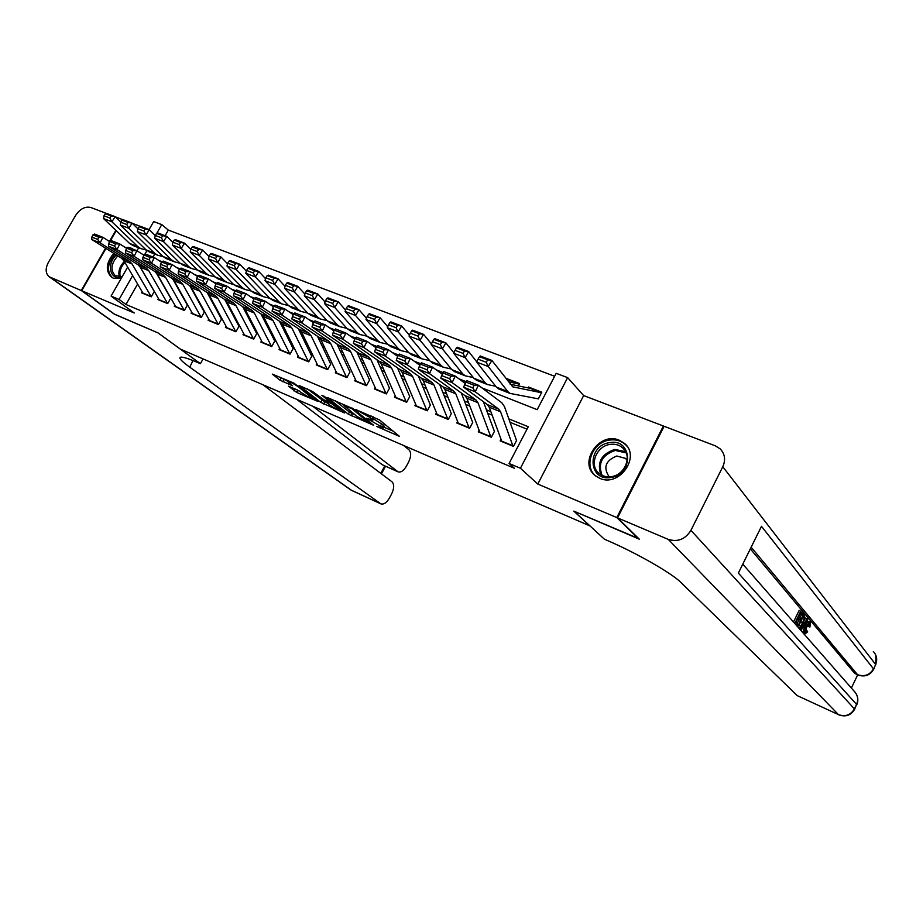 <?xml version="1.0" encoding="UTF-8"?>
<svg xmlns="http://www.w3.org/2000/svg" width="923" height="923" viewBox="0 0 923 923"><rect width="100%" height="100%" fill="white"/><g stroke="black" fill="none" stroke-linecap="round" stroke-linejoin="round"><path stroke-width="1.38" d="M376.642 426.449L399.451 436.348L379.561 419.988L355.782 409.558L370.261 417.588L372.869 420.161L366.443 418.246L382.157 427.211L383.045 428.387L376.642 426.449M113.76 253.306C106.076 262.79 105.28 270.716 111.395 277.096L113.298 278.146L121.19 278.388M132.797 249.06L130.628 247.86L124.928 247.26M599.708 478.31C619.183 487.575 641.093 456.597 624.467 443.398L619.241 440.213C599.477 431.272 578.04 462.527 595.093 475.518L599.708 478.31M288.53 386.172L296.675 392.46L317.997 401.447L293.883 383.126L272.285 374.103L279.934 380.138L292.51 385.768L287.653 381.476C289.914 381.764 293.364 383.472 297.991 386.587L312.609 398.344C310.359 398.021 306.967 396.348 302.421 393.302L297.252 389.898L288.53 386.172M137.596 284.065L125.966 304.486L119.067 299.444L111.083 296.087L127.651 267.093M638.751 538.628L573.794 511.111L589.809 525.856L180.4 349.125L158.168 332.972L114.844 314.397L81.697 290.71L134.273 313.001L111.083 296.087M638.624 538.882L616.806 517.572L663.406 426.011L583.659 395.575L567.633 377.634L520.422 468.238L509.081 463.473L528.279 426.726L508.838 418.892M583.659 395.575L537.774 484.067L616.806 517.572M537.774 484.067L520.422 468.238M125.966 304.486L514.342 468.226L509.081 463.473M348.306 414.185L373.607 425.272L353.313 408.82L327.584 397.617L348.306 414.185L349.448 412.073L355.043 414.865M344.487 412.95L320.731 402.37L299.594 385.71L312.539 391.49L323.95 399.821L330.93 402.636L321.839 395.309L324.377 396.394L344.729 412.5M123.44 219.928L122.251 220.159M116.217 230.658L110.091 241.307M105.995 248.437L81.697 290.71M663.937 426.668L663.406 426.011M518.357 385.86L519.557 383.587L506.392 378.488L507.408 379.526M501.004 439.256L500.151 440.894L513.476 446.386L516.638 440.34M479.095 430.268L478.264 431.849L491.348 437.26L494.497 431.26M457.577 421.442L456.77 422.976L469.622 428.284L472.749 422.353M436.429 412.766L435.633 414.254L448.266 419.469L451.393 413.585M415.65 404.228L414.877 405.682L427.291 410.804L430.395 404.978M395.229 395.84L394.467 397.248L406.674 402.29L409.766 396.521M375.153 387.602L374.415 388.964L386.402 393.925L389.483 388.214M355.413 379.491L354.686 380.818L366.477 385.699L369.546 380.034M336.007 371.519L335.291 372.811L346.898 377.599L349.944 371.992M316.912 363.674L316.22 364.943L327.63 369.65L330.665 364.089M298.141 355.955L297.471 357.189L308.686 361.828L311.697 356.324M279.681 348.363L279.011 349.575L290.053 354.132L293.053 348.675M261.509 340.899L260.863 342.075L271.72 346.563L274.708 341.152M243.637 333.549L242.991 334.703L253.675 339.11L256.652 333.757M226.043 326.315L225.42 327.446L235.93 331.784L238.895 326.465M208.736 319.196L208.113 320.293L218.463 324.573L221.405 319.3M191.696 312.182L191.084 313.266L201.272 317.477L204.202 312.251M174.92 305.282L174.32 306.344L184.346 310.486L187.265 305.305M158.398 298.487L157.81 299.525L167.686 303.598L170.582 298.464M527.01 429.16L510.05 422.319M492.109 415.073L487.69 413.285M469.842 406.074L465.734 404.424M447.967 397.248L444.159 395.713M426.484 388.571L422.976 387.152M405.382 380.057L402.151 378.753M384.649 371.681L381.695 370.492M364.273 363.454L361.574 362.37M344.256 355.367L341.81 354.386M324.573 347.417L322.369 346.529M305.213 339.606L303.252 338.822M286.188 331.922L284.457 331.23M267.474 324.365L265.974 323.765M249.072 316.935L247.779 316.416M230.969 309.632L229.885 309.193M213.167 302.432L212.278 302.086M195.641 295.36L194.961 295.083M154.164 291.737L151.28 296.825L132.104 263.978L129.716 261.451L100.134 242.853L91.815 239.553L121.478 258.152L129.716 261.451M142.13 291.795L141.554 292.81L151.28 296.825M554.642 376.272L168.344 230.092L165.125 235.734M154.695 254.056L152.987 257.056M538.674 398.182L541.813 392.194L528.406 387.002L528.014 387.775M140.515 226.447L132.312 223.32M149.076 229.608L153.668 221.566L161.756 224.612L156.795 233.311M168.344 230.092L161.756 224.612M481.956 387.891L537.186 409.662L556.177 373.319L567.633 377.634M136.985 250.768L138.692 247.779M132.647 275.631L119.067 299.444M490.851 411.658L486.421 409.87M468.526 402.67L464.419 401.009M446.617 393.844L442.809 392.31M425.088 385.179L421.569 383.76M403.951 376.665L400.709 375.361M383.172 368.3L380.207 367.112M362.762 360.085L360.051 359.001M342.698 352.009L340.252 351.017M322.981 344.071L320.777 343.183M303.586 336.26L301.625 335.476M284.526 328.588L282.796 327.896M265.789 321.042L264.278 320.431M247.352 313.624L246.06 313.105M229.216 306.321L228.143 305.882M211.379 299.144L210.502 298.787M193.83 292.072L193.149 291.795M158.733 260.413L162.09 261.74M176.408 267.393L179.973 268.801M194.395 274.477L198.168 275.965M212.671 281.688L216.674 283.269M231.269 289.026L235.492 290.687M250.179 296.479L254.644 298.244M269.424 304.071L274.119 305.928M289.003 311.789L293.952 313.739M308.928 319.646L314.132 321.7M329.211 327.653L334.68 329.799M349.852 335.787L355.597 338.06M370.873 344.083L376.896 346.46M392.275 352.517L398.598 355.009M414.081 361.112L420.703 363.731M436.279 369.869L443.213 372.604M458.904 378.799L466.161 381.661M146.942 250.595L144.553 254.771M528.406 387.002L529.41 388.052M383.091 428.307L384.21 426.23L383.322 425.041L382.157 427.211M373.527 418.915L383.322 425.041M372.904 420.08L374.046 417.969L373.273 416.873M383.726 427.13L393.394 431.26M335.118 400.663L349.448 412.073M369.05 422.919L351.963 408.727L343.933 405.532L357.051 416.469L369.05 422.919M327.054 402.901L324.746 401.92L323.615 404.009M307.255 388.814L324.746 401.92M329.638 404.932C334.207 408.001 337.668 409.708 339.999 410.043L331.542 403.639L324.584 400.813L329.638 404.932M280.061 377.265L287.745 381.291M295.452 389.137L299.617 391.167M541.524 392.736L512.784 386.852L491.844 360.408L488.279 366.535L507.777 391.56L510.096 393.417L538.49 398.886M486.248 362.289L487.667 359.832L479.51 356.716L478.079 359.162L486.248 362.289L488.279 366.535L476.637 362.058L496.378 387.095L499.124 389.114M530.298 388.364L510.188 384.245M479.51 356.716L480.202 355.966L491.844 360.408L487.667 359.832M476.637 362.058L478.079 359.162M501.904 441.609L489.213 407.205L487.425 404.643L463.623 387.175L475.23 391.79L472.795 387.902L474.064 385.272L465.919 382.064L464.65 384.683L472.795 387.902M465.919 382.064L466.773 380.634L478.391 385.214L501.858 402.809L504.489 406.674L516.442 440.259M474.064 385.272L478.391 385.214L475.23 391.79L498.789 409.189L500.554 411.75L512.992 446.19M464.65 384.683L463.623 387.175M609.653 442.636C632.509 438.067 633.974 474.826 610.784 477.503C587.824 481.656 586.913 445.324 609.653 442.636M611.199 476.66C625.056 475.207 632.659 455.777 622.587 447.782C619.137 444.851 614.983 443.732 610.149 444.401C596.258 445.982 588.77 465.515 599.108 473.464C602.477 476.21 606.503 477.283 611.199 476.66M627.167 460.289L625.517 458.396L616.772 456.008C605.638 460.565 603.042 467.384 608.972 476.476L609.422 476.833M625.067 444.286C620.764 440.629 615.606 439.233 609.572 440.075C592.335 442.059 583.059 466.311 595.923 476.153L596.085 476.291M121.848 277.235L121.721 277.269C109.941 280.488 106.157 264.116 116.39 254.956M114.983 254.079C107.264 263.482 106.445 271.385 112.491 277.777M127.005 248.079L126.313 248.137M117.821 255.856C111.037 263.54 110.172 270.116 115.213 275.573L122.067 276.854M127.501 267.347L125.69 270.52M805.029 631.62L805.848 630.34L807.671 631.897L804.36 634.401M806.575 622.702L808.606 621.387L810.475 622.287L809.909 627.04L807.729 626.232L808.306 624.329M798.96 628.24L797.703 626.429L803.587 614.326L805.041 617.695L803.125 623.152C801.591 626.405 800.264 627.998 799.145 627.94L798.418 627.617M804.51 619.818L805.675 618.041L807.763 619.298L803.125 632.601L804.129 628.032L802.872 626.579L800.749 629.89L800.299 629.382L807.29 618.745M801.256 630.87L802.445 627.248M793.503 622.01L799.18 610.345L802.929 613.564L802.249 614.96L800.183 613.737M802.249 614.96L800.564 612.953L798.741 616.691L800.333 618.548L799.653 619.944L797.691 618.86M851.375 688.039L857.663 674.863M838.719 714.806C845.572 717.229 850.844 715.44 854.548 709.452L854.433 708.899C850.671 715.094 845.341 716.998 838.442 714.61L797.195 695.607L838.442 714.61L668.275 539.39C677.77 542.297 685.327 539.274 690.923 530.344L854.433 708.899L856.567 704.434L738.354 573.091L761.475 526.318L873.504 668.887C869.754 675.036 864.424 676.974 857.513 674.678L854.79 673.478L857.513 674.678L751.149 547.212M750.33 548.873L854.79 673.478M797.114 623.579L799.018 619.668M799.837 617.972L801.476 614.614M668.275 539.39L617.522 517.872L639.316 539.182L574.025 511.204L604.427 539.217L608.026 540.786C636.328 552.935 671.99 573.368 680.747 582.321L797.195 695.607M690.923 530.344L722.79 466.726C725.801 459.908 724.947 453.978 720.252 448.936L715.313 445.832L664.122 426.288L617.522 517.872M799.653 619.944L798.06 618.098L796.018 622.31L797.807 624.363L796.572 625.517M797.126 625.759L794.345 622.979M794.899 623.221L800.818 611.049M798.81 625.517L800.553 626.186L802.722 622.644L804.291 617.764L803.322 616.218L798.81 625.517M803.587 614.326L802.733 613.968M798.845 625.552L802.641 617.625M800.553 626.186L798.926 625.482M802.722 622.644L801.095 621.94M804.291 617.764L802.872 617.152M803.921 616.933L803.137 616.599M805.583 622.379L803.668 625.344L804.671 626.509L806.852 620.394L805.583 622.379M804.129 628.032L802.514 627.328M809.333 626.925L809.609 623.486L806.633 627.202L805.191 633.074L807.452 631.032M804.568 634.493C803.829 633.143 804.383 630.559 806.217 626.729L805.306 626.336M806.217 626.729C807.787 623.521 809.113 621.964 810.221 622.079M114.452 314.12L158.018 332.903L200.406 363.697L197.845 362.589C187.127 357.986 181.173 356.301 179.997 357.524C179.35 358.816 182.604 362.035 189.757 367.181L380.864 503.866C383.795 504.685 386.645 502.735 389.425 498.039L391.698 493.759C394.248 488.302 394.34 484.31 391.975 481.794L263.055 384.81M203.072 358.909L200.406 363.697M106.653 213.525L90.927 207.525C85.204 206.164 80.105 208.794 75.64 215.394L48.365 262.432C45.169 268.685 45.469 273.473 49.242 276.796L81.247 290.514L114.394 314.212M115.387 216.859L122.113 219.432L120.659 221.958M115.86 230.312L109.445 241.468M105.58 248.183L81.247 290.514M312.793 406.282L398.078 471.849C400.928 472.634 403.697 470.742 406.397 466.161L408.658 461.915C411.197 456.481 411.312 452.455 409.004 449.847L403.593 445.474M398.078 471.849L382.307 464.765L397.467 471.491M296.664 399.313L382.307 464.765M192.965 360.558L189.757 367.181M519.28 384.118L508.261 381.753M476.753 361.839L468.665 351.559L465.111 357.628L485.094 382.676L487.459 384.545L495.732 386.276M463.069 353.405L464.488 350.971L456.481 347.913L455.062 350.336L463.069 353.405L465.111 357.628L453.689 353.232L473.903 378.292L476.695 380.322M508.273 379.849L506.404 379.33M456.481 347.913L457.231 347.198L468.665 351.559L464.488 350.971M453.689 353.232L455.062 350.336M453.897 352.794L445.901 342.883L442.371 348.882L462.827 373.953L465.238 375.823L473.314 377.565M440.317 344.683L441.736 342.283L433.879 339.283L432.46 341.672L440.317 344.683L442.371 348.882L431.156 344.567L451.843 369.65L454.681 371.692M433.879 339.283L434.687 338.603L445.901 342.883L441.736 342.283M431.156 344.567L432.46 341.672M431.445 343.921L423.576 334.357L420.046 340.299L440.952 365.381L443.409 367.273L451.301 368.992M418.004 336.134L419.411 333.757L411.693 330.803L410.285 333.168L418.004 336.134L420.046 340.299L409.039 336.064L430.164 361.158L433.06 363.212M411.693 330.803L412.558 330.157L423.576 334.357L419.411 333.757M409.039 336.064L410.285 333.168M409.408 335.222L401.655 325.992L398.136 331.865L419.469 356.97L421.973 358.862L429.68 360.581M396.082 327.734L397.49 325.381L389.921 322.485L388.514 324.827L396.082 327.734L398.136 331.865L387.337 327.711L408.877 352.817L411.82 354.882M389.921 322.485L390.844 321.862L401.655 325.992L397.49 325.381M387.337 327.711L388.514 324.827M480.006 432.575L466.83 398.228L464.996 395.667L440.744 378.095L452.132 382.618L449.686 378.753L450.943 376.157L442.959 372.996L441.702 375.603L449.686 378.753M483.387 401.678L494.336 431.191M442.959 372.996L443.871 371.611L455.27 376.111L465.238 383.483M450.943 376.157L455.27 376.111L452.132 382.618L476.153 400.132L477.976 402.693L490.898 437.075M441.702 375.603L440.744 378.095M458.5 423.692L444.851 389.414L442.971 386.852L418.281 369.177L429.46 373.607L427.014 369.788L428.26 367.204L420.426 364.112L419.18 366.685L427.014 369.788M461.338 393.013L472.622 422.296M420.426 364.112L421.396 362.762L432.575 367.169L442.336 374.288M428.26 367.204L432.575 367.169L429.46 373.607L453.931 391.237L455.8 393.798L469.207 428.11M419.18 366.685L418.281 369.177M437.364 414.958L423.276 380.761L421.35 378.199L396.244 360.42L407.216 364.781L404.759 360.974L406.005 358.424L398.309 355.378L397.063 357.928L404.759 360.974M439.683 384.487L451.289 413.55M398.309 355.378L399.336 354.074L410.308 358.401L419.85 365.289M406.005 358.424L410.308 358.401L407.216 364.781L432.114 382.503L434.018 385.064L447.886 419.307M397.063 357.928L396.244 360.42M416.585 406.385L402.07 372.257L400.109 369.696L374.6 351.836L385.376 356.105L382.918 352.332L384.153 349.794L376.596 346.817L375.361 349.344L382.918 352.332M418.407 376.111L430.326 404.955M376.596 346.817L377.669 345.548L388.456 349.794L397.79 356.451M384.153 349.794L388.456 349.794L385.376 356.105L410.689 373.919L412.627 376.492L426.934 410.654M375.361 349.344L374.6 351.836M387.752 326.684L380.126 317.777L376.63 323.592L398.367 348.698L400.917 350.602L408.451 352.321M374.576 319.485L375.973 317.154L368.531 314.316L367.135 316.635L374.576 319.485L376.63 323.592L366.016 319.508L387.96 344.625L390.948 346.69M368.531 314.316L369.512 313.728L380.126 317.777L375.973 317.154M366.016 319.508L367.135 316.635M396.175 397.951L381.245 363.904L379.249 361.343L353.359 343.391L363.927 347.59L361.47 343.841L362.693 341.337L355.274 338.406L354.063 340.899L361.47 343.841M397.513 367.873L409.731 396.509M355.274 338.406L356.405 337.172L366.985 341.337L376.123 347.786M362.693 341.337L366.985 341.337L363.927 347.59L389.633 365.496L391.617 368.058L406.339 402.151M354.063 340.899L353.359 343.391M366.489 318.308L358.989 309.713L355.505 315.47L377.645 340.575L380.23 342.491L387.579 344.198M353.44 311.386L354.847 309.09L347.533 306.298L346.137 308.594L353.44 311.386L355.505 315.47L345.087 311.455L367.412 336.572L370.435 338.66M347.533 306.298L348.559 305.732L358.989 309.713L354.847 309.09M345.087 311.455L346.137 308.594M376.111 389.668L360.789 355.701L358.747 353.128L332.488 335.107L342.871 339.237L340.414 335.499L341.625 333.018L334.345 330.146L333.134 332.626L340.414 335.499M376.976 359.774L389.483 388.202M334.345 330.146L335.522 328.946L345.917 333.03L354.847 339.283M341.625 333.018L345.917 333.03L342.871 339.237L368.946 357.213L370.965 359.785L386.102 393.798M333.134 332.626L332.488 335.107M345.594 310.082L338.233 301.786L334.761 307.486L357.27 332.603L359.889 334.518L367.089 336.214M332.695 303.436L334.091 301.163L326.915 298.417L325.519 300.69L332.695 303.436L334.761 307.486L324.527 303.552L347.221 328.669L350.29 330.757M326.915 298.417L327.988 297.875L338.233 301.786L334.091 301.163M324.527 303.552L325.519 300.69M356.382 381.522L340.668 347.636L338.591 345.064L311.997 326.973L322.196 331.022L319.739 327.319L320.939 324.861L313.785 322.035L312.585 324.492L319.739 327.319M356.809 351.801L369.581 380.068M313.785 322.035L315.008 320.858L325.219 324.884L333.964 330.93M320.939 324.861L325.219 324.884L322.196 331.022L348.629 349.079L350.682 351.651L366.2 385.572M312.585 324.492L311.997 326.973M325.058 302.017L317.835 294.01L314.374 299.64L337.253 324.758L339.906 326.684L346.944 328.357M312.32 295.625L313.705 293.376L306.655 290.676L305.271 292.926L312.32 295.625L314.374 299.64L304.325 295.775L327.365 320.892L330.48 322.981M306.655 290.676L307.774 290.168L317.835 294.01L313.705 293.376M304.325 295.775L305.271 292.926M336.976 373.515L320.904 339.699L318.793 337.137L291.864 318.977L301.89 322.958L299.421 319.277L300.621 316.843L293.595 314.062L292.395 316.497L299.421 319.277M336.976 343.967L350.013 372.061M293.595 314.062L294.852 312.932L304.89 316.877L313.439 322.738M300.621 316.843L304.89 316.877L301.89 322.958L328.657 341.083L330.746 343.656L346.633 377.495M292.395 316.497L291.864 318.977M304.878 294.091L297.794 286.361L294.356 291.945L317.57 317.05L320.258 318.977L327.146 320.639M292.291 287.953L293.676 285.715L286.741 283.073L285.369 285.299L292.291 287.953L294.356 291.945L284.48 288.149L307.855 313.243L311.005 315.354M286.741 283.073L287.918 282.588L297.794 286.361L293.676 285.715M284.48 288.149L285.369 285.299M317.893 365.635L301.475 331.911L299.329 329.349L272.089 311.132L281.93 315.043L279.461 311.374L280.661 308.963L273.75 306.24L272.562 308.64L279.461 311.374M317.477 336.249L330.769 364.181M273.75 306.24L275.054 305.132L284.907 309.009L293.283 314.697M280.661 308.963L284.907 309.009L281.93 315.043L309.02 333.226L311.143 335.787L327.4 369.558M272.562 308.64L272.089 311.132M285.045 286.315L278.111 278.85L274.685 284.376L298.233 309.47L300.944 311.409L307.682 313.059M272.62 280.419L273.993 278.204L267.185 275.596L265.812 277.811L272.62 280.419L274.685 284.376L264.97 280.638L288.68 305.732L291.864 307.844M267.185 275.596L268.397 275.135L278.111 278.85L273.993 278.204M264.97 280.638L265.812 277.811M299.133 357.882L282.369 324.25L280.2 321.689L252.648 303.413L262.328 307.255L259.859 303.621L261.047 301.221L254.263 298.544L253.075 300.933L259.859 303.621M298.314 328.669L311.847 356.44M254.263 298.544L255.602 297.471L265.282 301.279L273.473 306.805M261.047 301.221L265.282 301.279L262.328 307.255L289.718 325.496L291.887 328.069L308.478 361.735M253.075 300.933L252.648 303.413M265.559 278.677L258.763 271.466L255.348 276.935L279.208 302.017L281.965 303.955L288.541 305.594M253.283 273L254.656 270.808L247.964 268.258L246.591 270.439L253.283 273L255.348 276.935L245.806 273.266L269.816 298.337L273.035 300.46M247.964 268.258L249.21 267.82L258.763 271.466L254.656 270.808M245.806 273.266L246.591 270.439M280.673 350.255L263.586 316.716L261.382 314.155L233.554 295.833L243.061 299.606L240.591 295.983L241.768 293.618L235.1 290.987L233.923 293.352L240.591 295.983M279.461 321.204L293.237 348.825M235.1 290.987L236.484 289.937L246.003 293.687L254.01 299.04M241.768 293.618L246.003 293.687L243.061 299.606L270.751 317.904L272.943 320.466L289.868 354.051M233.923 293.352L233.554 295.833M246.395 271.166L239.749 264.209L236.346 269.631L260.505 294.691L263.286 296.641L269.735 298.256M234.28 265.72L235.642 263.551L229.066 261.036L227.704 263.205L234.28 265.72L236.346 269.631L226.966 266.02L251.264 291.08L254.517 293.202M229.066 261.036L230.358 260.621L239.749 264.209L235.642 263.551M226.966 266.02L227.704 263.205M262.513 342.756L245.114 309.309L242.876 306.748L214.782 288.368L224.127 292.083L221.658 288.495L222.824 286.142L216.27 283.557L215.105 285.899L221.658 288.495M260.932 313.855L274.916 341.325M216.27 283.557L217.69 282.53L227.046 286.222L234.88 291.426M222.824 286.142L227.046 286.222L224.127 292.083L252.094 310.44L254.31 313.001L271.547 346.494M215.105 285.899L214.782 288.368M227.543 263.793L221.047 257.067L217.655 262.444L242.103 287.491L244.918 289.441L251.229 291.033M215.601 258.555L216.951 256.409L210.49 253.94L209.129 256.086L215.601 258.555L217.655 262.444L208.436 258.89L233.023 283.926L236.3 286.061M210.49 253.94L211.817 253.548L221.047 257.067L216.951 256.409M208.436 258.89L209.129 256.086M244.641 335.384L226.943 302.017L224.681 299.467L196.322 281.042L205.506 284.699L203.037 281.123L204.202 278.792L197.753 276.254L196.599 278.573L203.037 281.123M242.691 306.632L256.894 333.953M197.753 276.254L199.206 275.262L208.413 278.884L216.086 283.938M204.202 278.792L208.413 278.884L205.506 284.699L233.738 303.09L235.988 305.651L253.537 339.053M196.599 278.573L196.322 281.042M209.013 256.548L202.668 250.052L199.287 255.371L224.012 280.396L226.85 282.357L242.103 287.491M197.234 251.518L198.583 249.395L192.226 246.96L190.876 249.083L197.234 251.518L199.287 255.371L190.219 251.887L215.082 276.9L218.382 279.034M192.226 246.96L193.599 246.591L202.668 250.052L198.583 249.395M190.219 251.887L190.876 249.083M227.046 328.115L209.071 294.852L206.775 292.303L178.174 273.843L187.207 277.431L184.738 273.877L185.892 271.57L179.558 269.066L178.404 271.374L184.738 273.877M224.762 299.525L239.172 326.696M179.558 269.066L181.046 268.097L190.092 271.662L197.591 276.577M185.892 271.57L190.092 271.662L187.207 277.431L215.694 295.868L217.966 298.417L235.803 331.738M178.404 271.374L178.174 273.843M190.796 249.418L184.588 243.164L181.231 248.425L206.21 273.427L209.083 275.377L215.128 276.946M179.166 244.595L180.516 242.495L174.262 240.107L172.913 242.207L179.166 244.595L181.231 248.425L172.313 244.999L197.418 269.978L200.764 272.123M174.262 240.107L175.67 239.749L184.588 243.164L180.516 242.495M172.313 244.999L172.913 242.207M209.74 320.973L191.476 287.791L189.169 285.253L160.325 266.759L169.209 270.277L166.74 266.759L167.894 264.463L161.663 262.005L160.51 264.29L166.74 266.759M207.133 292.545L221.716 319.543M161.663 262.005L163.175 261.071L172.07 264.566L179.42 269.343M167.894 264.463L172.07 264.566L169.209 270.277L197.937 288.761L200.233 291.31L218.359 324.527M160.51 264.29L160.325 266.759M172.866 242.414L166.821 236.38L163.463 241.595L188.696 266.562L191.592 268.524L197.51 270.07M161.41 237.788L162.748 235.7L156.598 233.357L155.26 235.434L161.41 237.788L163.463 241.595L154.695 238.226L180.054 263.182L183.412 265.316M156.598 233.357L158.041 233.023L166.821 236.38L162.748 235.7M154.695 238.226L155.26 235.434M192.699 313.935L174.182 280.857L171.84 278.308L142.777 259.79L151.51 263.251L149.041 259.744L150.184 257.482L144.057 255.06L142.915 257.321L149.041 259.744M189.803 285.715L204.537 312.516M144.057 255.06L145.603 254.148L154.36 257.586L161.548 262.236M150.184 257.482L154.36 257.586L151.51 263.251L180.47 281.769L182.789 284.307L201.179 317.431M142.915 257.321L142.777 259.79M155.237 235.538L149.33 229.7L145.996 234.88L171.47 259.813L174.378 261.774L180.181 263.309M143.93 231.096L145.269 229.031L139.223 226.712L137.885 228.777L143.93 231.096L145.996 234.88L137.365 231.558L162.956 256.479L166.348 258.625M139.223 226.712L140.7 226.412L149.33 229.7L145.269 229.031M137.365 231.558L137.885 228.777L132.127 223.135L128.805 228.258L154.51 253.167L157.441 255.129L163.129 256.64M175.924 307.001L157.152 274.027L154.787 271.489L125.505 252.925L134.1 256.34L131.643 252.856L132.774 250.606L126.739 248.229L125.609 250.479L131.643 252.856M172.786 279.046L187.634 305.594M126.739 248.229L128.32 247.341L136.927 250.733L143.965 255.244M132.774 250.606L136.927 250.733L134.1 256.34L163.279 274.881L165.632 277.431L184.277 310.451M125.609 250.479L125.505 252.925M126.751 224.508L128.078 222.455L122.124 220.182L120.798 222.235L126.751 224.508L128.805 228.258L120.313 224.993L146.122 249.891L149.538 252.037M122.124 220.182L123.636 219.893L132.127 223.135L128.078 222.455M120.313 224.993L120.798 222.235M159.414 300.183L140.388 267.301L138 264.763L108.522 246.187L116.979 249.545L114.521 246.083L115.64 243.857L109.71 241.514L108.591 243.73L114.521 246.083M156.079 272.562L170.986 298.775M109.71 241.514L111.325 240.638L119.794 243.972L126.67 248.368M115.64 243.857L119.794 243.972L116.979 249.545L146.365 268.108L148.73 270.647L167.64 303.586M108.591 243.73L108.522 246.187M120.855 222.143L115.202 216.674L111.891 221.762L137.815 246.637L140.769 248.599L146.342 250.087M109.837 218.024L111.164 215.994L105.314 213.755L103.987 215.786L109.837 218.024L111.891 221.762L103.538 218.543L129.566 243.407L133.004 245.553M105.314 213.755L106.849 213.49L115.202 216.674L111.164 215.994M103.538 218.543L103.987 215.786M143.146 293.468L123.89 260.69L121.478 258.152M139.719 266.32L154.591 292.06M92.958 234.904L91.838 237.107L97.676 239.415L98.784 237.199L92.958 234.904L94.596 234.05L102.926 237.338L109.664 241.618M98.784 237.199L102.926 237.338L100.134 242.853L97.676 239.415M91.838 237.107L91.815 239.553M381.695 423.726L380.53 425.895M373.088 416.804L371.934 418.938M371.138 415.973L370.261 417.588M352.344 413.712L351.202 415.835M369.927 422.18L369.569 422.849M352.274 408.128L351.963 408.727M321.873 400.282L320.731 402.37M330.953 401.597L330.607 402.243M339.526 408.381L339.179 409.016M334.818 404.655L334.472 405.301M332.142 402.532L331.542 403.639M312.055 396.682L311.732 397.294M298.325 385.976L297.991 386.587M283.984 379.699L282.842 381.787M281.077 378.049L279.934 380.138M297.794 390.394L296.675 392.46M294.875 388.883L293.814 390.844M513.534 387.083L512.346 386.622M507.777 391.56L496.378 387.095M540.705 392.39L529.537 388.075M489.213 407.205L500.554 411.75M487.425 404.643L498.789 409.189M501.708 441.159L512.807 445.74M600.861 474.722C596.777 462.388 601.415 453.966 614.776 449.443L625.621 451.635M626.209 452.905L615.226 450.436C602.004 455.027 597.631 463.346 602.096 475.391M119.379 277.027C117.925 271.708 119.575 266.505 124.328 261.44M124.928 262.455C120.59 267.209 119.055 272.077 120.313 277.05M857.848 674.944C864.655 677.263 869.893 675.463 873.562 669.544L875.604 664.456L722.79 466.726M873.343 651.557C876.838 655.376 877.588 659.668 875.604 664.456L873.7 669.244M742.773 564.149L853.867 690.889C857.744 694.811 858.644 699.334 856.567 704.434L854.663 709.222M805.917 623.037L805.329 622.771M50.442 277.454L351.409 490.24L380.357 503.577M380.784 473.384L384.764 465.942M351.409 490.24L350.371 489.651L351.409 490.24M485.094 382.676L473.903 378.292M518.472 383.795L507.512 379.549M462.827 373.953L451.843 369.65M440.952 365.381L430.164 361.158M419.469 356.97L408.877 352.817M466.83 398.228L477.976 402.693M464.996 395.667L476.153 400.132M479.81 432.114L490.701 436.614M444.851 389.414L455.8 393.798M442.971 386.852L453.931 391.237M458.293 423.242L468.999 427.661M423.276 380.761L434.018 385.064M421.35 378.199L432.114 382.503M437.144 414.508L447.667 418.857M402.07 372.257L412.627 376.492M400.109 369.696L410.689 373.919M416.377 405.935L426.714 410.204M398.367 348.698L387.96 344.625M381.245 363.904L391.617 368.058M379.249 361.343L389.633 365.496M395.955 397.501L406.12 401.701M377.645 340.575L367.412 336.572M360.789 355.701L370.965 359.785M358.747 353.128L368.946 357.213M375.88 389.218L385.872 393.348M357.27 332.603L347.221 328.669M340.668 347.636L350.682 351.651M338.591 345.064L348.629 349.079M356.14 381.072L365.969 385.133M337.253 324.758L327.365 320.892M320.904 339.699L330.746 343.656M318.793 337.137L328.657 341.083M336.733 373.065L346.402 377.046M317.57 317.05L307.855 313.243M301.475 331.911L311.143 335.787M299.329 329.349L309.02 333.226M317.65 365.185L327.157 369.108M298.233 309.47L288.68 305.732M282.369 324.25L291.887 328.069M280.2 321.689L289.718 325.496M298.879 357.432L308.224 361.297M279.208 302.017L269.816 298.337M263.586 316.716L272.943 320.466M261.382 314.155L270.751 317.904M280.419 349.817L289.614 353.613M260.505 294.691L251.264 291.08M245.114 309.309L254.31 313.001M242.876 306.748L252.094 310.44M262.247 342.318L271.293 346.044M226.943 302.017L235.988 305.651M224.681 299.467L233.738 303.09M244.376 334.934L253.271 338.614M224.012 280.396L215.082 276.9M209.071 294.852L217.966 298.417M206.775 292.303L215.694 295.868M226.781 327.677L235.538 331.288M206.21 273.427L197.418 269.978M191.476 287.791L200.233 291.31M189.169 285.253L197.937 288.761M209.463 320.523L218.093 324.088M188.696 266.562L180.054 263.182M174.182 280.857L182.789 284.307M171.84 278.308L180.47 281.769M192.422 313.497L200.914 316.993M171.47 259.813L162.956 256.479M157.152 274.027L165.632 277.431M154.787 271.489L163.279 274.881M175.647 306.563L184 310.013M154.51 253.167L146.122 249.891M140.388 267.301L148.73 270.647M138 264.763L146.365 268.108M159.125 299.744L167.351 303.148M137.815 246.637L129.566 243.407M123.89 260.69L132.104 263.978M142.857 293.029L150.957 296.375M624.467 443.398L627.017 446.247M370.169 422.365L369.777 423.092M344.429 404.62L343.933 405.532M331.334 401.897L330.942 402.613M340.483 409.143L340.033 409.985M324.908 400.224L324.584 400.813M313.082 397.478L312.632 398.286M288.091 380.668L287.653 381.476M510.096 393.417L498.732 388.964M541.005 392.471L530.021 388.225M625.517 458.396L626.913 459.919M624.606 449.997L622.587 447.782M875.812 664.825L875.881 655.342M856.786 704.768C858.344 701.134 858.171 697.523 856.279 693.946M49.242 276.796L350.371 489.651M351.928 490.54L380.864 503.866M381.453 473.88L385.514 466.277M487.459 384.545L476.303 380.161M518.772 383.876L507.996 379.711M465.238 375.823L454.278 371.531M443.409 367.273L432.645 363.051M421.973 358.862L411.404 354.72M400.917 350.602L390.521 346.529M380.23 342.491L370.019 338.487M359.889 334.518L349.852 330.584M339.906 326.684L330.042 322.819M320.258 318.977L310.566 315.181M300.944 311.409L291.414 307.671M281.965 303.955L272.585 300.287M263.286 296.641L254.067 293.018M244.918 289.441L235.85 285.876M226.85 282.357L217.932 278.85M209.083 275.377L200.303 271.939M191.592 268.524L182.95 265.132M174.378 261.774L165.875 258.44M157.441 255.129L149.076 251.852M140.769 248.599L132.531 245.368"/></g></svg>
